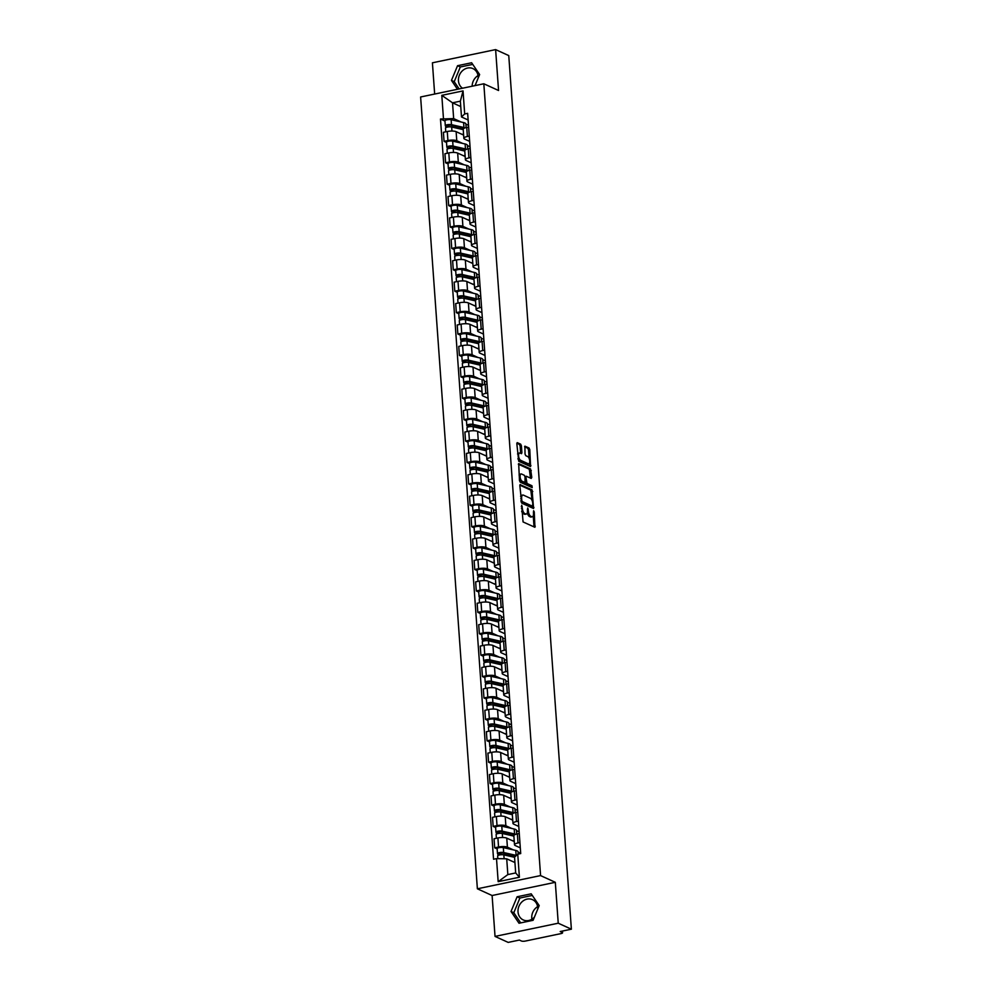 <?xml version="1.0" encoding="UTF-8"?>
<svg xmlns="http://www.w3.org/2000/svg" width="992" height="992" viewBox="0 0 992 992"><rect width="100%" height="100%" fill="white"/><g stroke="black" fill="none" stroke-linecap="round" stroke-linejoin="round"><path stroke-width="1.49" d="M521.68 505.25L523.069 521.941L534.924 527.285L534.254 511.897L533.609 510.731L533.485 513.335A4.489 1.922 78.2 0 1 532.332 516.782A4.489 1.922 78.2 0 1 531.724 516.696L530.745 516.249A4.489 1.922 78.2 0 1 528.364 510.992L527.707 507.991L527.459 510.582A4.489 1.922 78.2 0 1 526.306 514.03A4.489 1.922 78.2 0 1 525.686 513.943L524.718 513.509A4.489 1.922 78.2 0 1 522.338 508.251L521.68 505.25M531.886 919.2A11.148 9.61 114.5 0 1 531.762 918.121A11.148 9.61 114.5 0 1 537.614 906.651M534.428 917.116A11.148 9.61 114.5 0 1 523.255 919.944A11.148 9.61 114.5 0 1 518.022 911.859A11.148 9.61 114.5 0 1 522.462 901.418A11.148 9.61 114.5 0 1 532.518 899.657A11.148 9.61 114.5 0 1 537.751 907.742A11.148 9.61 114.5 0 1 537.763 909.044M462.52 88.226A11.148 9.61 114.5 0 1 458.453 80.798A11.148 9.61 114.5 0 1 462.892 70.358A11.148 9.61 114.5 0 1 472.936 68.597A11.148 9.61 114.5 0 1 478.169 76.682A11.148 9.61 114.5 0 1 478.194 77.984M521.408 445.805L520.664 444.156L517.192 442.643L516.832 443.722L518.717 461.255L530.571 466.6L529.802 449.624L529.046 447.987L524.904 446.152L525.028 454.038L525.772 455.675L527.744 456.568A3.757 1.612 78.2 0 1 529.666 460.412A3.757 1.612 78.2 0 1 528.761 463.847A3.757 1.612 78.2 0 1 528.252 463.785L520.577 460.276A3.757 1.612 78.2 0 1 518.642 456.444A3.757 1.612 78.2 0 1 519.548 452.997A3.757 1.612 78.2 0 1 520.056 453.071L521.532 453.679L521.891 452.6L521.408 445.805L520.143 446.065L519.399 444.416L516.844 443.263M555.309 882.31L492.106 895.516L495.033 936.411L558.236 923.205L555.309 882.31L540.578 875.589L483.823 83.774L498.554 90.495L495.616 49.6L508.76 55.589L571.38 929.194L560.195 931.525L562.241 932.468L562.142 931.128M558.236 923.205L571.38 929.194M520.391 484.555L519.833 485.609L521.718 503.142L533.572 508.499L532.059 489.874L520.031 484.629M519.473 480.562L518.692 463.586L530.559 468.931L531.786 477.375L531.228 478.429L526.306 476.247L525.946 477.326L527.012 483.476L531.948 485.72L532.208 487.63L520.217 482.199L519.473 480.562M472.155 86.217A11.148 9.61 114.5 0 1 478.045 75.59M495.033 936.411L508.177 942.4L519.362 940.056L521.408 940.999A2.864 0.781 175.9 0 0 525.264 941.073L561.038 933.596A2.864 0.781 175.9 0 0 562.563 932.79A2.864 0.781 175.9 0 0 562.241 932.468M492.106 895.516L477.375 888.795L420.62 96.98L483.823 83.774M495.616 49.6L432.413 62.806L434.657 94.054M520.304 847.85L515.245 845.544A6.572 1.786 -4.1 0 1 514.501 844.8A6.572 1.786 -4.1 0 1 518.022 842.94L519.932 842.543M514.265 841.551L506.763 838.128A6.572 1.786 175.9 0 0 497.91 837.955L498.554 847.007A6.572 1.786 -4.1 0 1 507.408 847.18L513.335 849.884M518.06 852.041L520.701 853.244M498.554 847.007L494.698 847.813L497.153 848.929M519.275 833.491L517.378 833.888A6.572 1.786 175.9 0 0 513.856 835.748L514.501 844.8M497.91 837.955L494.053 838.761L494.698 847.813M518.779 826.448L513.72 824.141A6.572 1.786 -4.1 0 1 512.963 823.385A6.572 1.786 -4.1 0 1 516.485 821.537L518.394 821.14M495.616 827.526L493.173 826.41L497.029 825.604A6.572 1.786 -4.1 0 1 505.87 825.778L511.798 828.469M516.522 830.626L519.163 831.829M517.75 812.076L515.84 812.473A6.572 1.786 175.9 0 0 512.318 814.333L512.963 823.385M512.74 820.136L505.226 816.714A6.572 1.786 175.9 0 0 496.372 816.54L492.516 817.346L493.173 826.41M517.241 805.033L512.182 802.726A6.572 1.786 -4.1 0 1 511.438 801.982A6.572 1.786 -4.1 0 1 514.96 800.122L516.857 799.726M494.09 806.124L491.635 804.996L495.492 804.19A6.572 1.786 -4.1 0 1 504.345 804.363L510.26 807.066M514.984 809.224L517.626 810.427M516.212 790.674L514.302 791.07A6.572 1.786 175.9 0 0 510.781 792.93L511.438 801.982M511.202 798.734L503.688 795.311A6.572 1.786 175.9 0 0 494.834 795.138L490.99 795.944L491.635 804.996M515.704 783.63L510.644 781.324A6.572 1.786 -4.1 0 1 509.9 780.58A6.572 1.786 -4.1 0 1 513.422 778.72L515.332 778.323M492.553 784.709L490.098 783.593L493.954 782.787A6.572 1.786 -4.1 0 1 502.808 782.961L508.722 785.652M513.447 787.809L516.088 789.012M514.674 769.259L512.777 769.668A6.572 1.786 175.9 0 0 509.256 771.516L509.9 780.58M509.665 777.331L502.163 773.896A6.572 1.786 175.9 0 0 493.309 773.735L489.453 774.541L490.098 783.593M514.166 762.216L509.107 759.909A6.572 1.786 -4.1 0 1 508.363 759.165A6.572 1.786 -4.1 0 1 511.884 757.318L513.794 756.908M491.015 763.307L488.56 762.191L492.416 761.385A6.572 1.786 -4.1 0 1 501.27 761.546L507.185 764.249M511.922 766.407L514.563 767.61M513.137 747.856L511.24 748.253A6.572 1.786 175.9 0 0 507.718 750.113L508.363 759.165M508.127 755.916L500.625 752.494A6.572 1.786 175.9 0 0 491.772 752.32L487.915 753.126L488.56 762.191M512.641 740.813L507.582 738.507A6.572 1.786 -4.1 0 1 506.825 737.763A6.572 1.786 -4.1 0 1 510.347 735.903L512.256 735.506M489.478 741.892L487.035 740.776L490.891 739.97A6.572 1.786 -4.1 0 1 499.732 740.144L505.66 742.847M510.384 744.992L513.025 746.207M511.612 726.454L509.702 726.851A6.572 1.786 175.9 0 0 506.18 728.698L506.825 737.763M506.602 734.514L499.088 731.079A6.572 1.786 175.9 0 0 490.234 730.918L486.378 731.724L487.035 740.776M511.103 719.411L506.044 717.092A6.572 1.786 -4.1 0 1 505.3 716.348A6.572 1.786 -4.1 0 1 508.822 714.5L510.719 714.104M487.952 720.49L485.497 719.374L489.354 718.568A6.572 1.786 -4.1 0 1 498.207 718.729L504.122 721.432M508.846 723.59L511.488 724.792M510.074 705.039L508.164 705.436A6.572 1.786 175.9 0 0 504.643 707.296L505.3 716.348M505.064 713.099L497.55 709.677A6.572 1.786 175.9 0 0 488.696 709.503L484.852 710.309L485.497 719.374M509.566 697.996L504.506 695.69A6.572 1.786 -4.1 0 1 503.762 694.946A6.572 1.786 -4.1 0 1 507.284 693.086L509.194 692.689M486.415 699.075L483.96 697.959L487.816 697.153A6.572 1.786 -4.1 0 1 496.67 697.326L502.584 700.03M507.309 702.187L509.95 703.39M508.536 683.637L506.639 684.034A6.572 1.786 175.9 0 0 503.118 685.881L503.762 694.946M503.527 691.697L496.025 688.274A6.572 1.786 175.9 0 0 487.171 688.101L483.315 688.907L483.96 697.959M508.028 676.594L502.969 674.287A6.572 1.786 -4.1 0 1 502.225 673.531A6.572 1.786 -4.1 0 1 505.746 671.683L507.656 671.286M484.877 677.672L482.422 676.556L486.278 675.75A6.572 1.786 -4.1 0 1 495.132 675.924L501.047 678.615M505.784 680.772L508.425 681.975M506.999 662.222L505.102 662.619A6.572 1.786 175.9 0 0 501.58 664.479L502.225 673.531M501.989 670.282L494.487 666.86A6.572 1.786 175.9 0 0 485.634 666.686L481.777 667.492L482.422 676.556M506.503 655.179L501.444 652.872A6.572 1.786 -4.1 0 1 500.687 652.128A6.572 1.786 -4.1 0 1 504.209 650.268L506.118 649.872M483.34 656.27L480.897 655.142L484.753 654.336A6.572 1.786 -4.1 0 1 493.594 654.509L499.522 657.212M504.246 659.37L506.887 660.573M505.474 640.82L503.564 641.216A6.572 1.786 175.9 0 0 500.042 643.076L500.687 652.128M500.464 648.88L492.95 645.457A6.572 1.786 175.9 0 0 484.096 645.284L480.24 646.09L480.897 655.142M504.965 633.776L499.906 631.47A6.572 1.786 -4.1 0 1 499.162 630.726A6.572 1.786 -4.1 0 1 502.684 628.866L504.581 628.469M481.814 634.855L479.359 633.739L483.216 632.933A6.572 1.786 -4.1 0 1 492.069 633.107L497.984 635.798M502.708 637.955L505.35 639.158M503.936 619.405L502.026 619.814A6.572 1.786 175.9 0 0 498.505 621.662L499.162 630.726M498.926 627.477L491.412 624.042A6.572 1.786 175.9 0 0 482.558 623.881L478.714 624.687L479.359 633.739M503.428 612.362L498.368 610.055A6.572 1.786 -4.1 0 1 497.624 609.311A6.572 1.786 -4.1 0 1 501.146 607.464L503.056 607.054M480.277 613.453L477.822 612.337L481.678 611.531A6.572 1.786 -4.1 0 1 490.532 611.692L496.446 614.395M501.171 616.553L503.812 617.756M502.398 598.002L500.501 598.399A6.572 1.786 175.9 0 0 496.98 600.259L497.624 609.311M497.389 606.062L489.887 602.64A6.572 1.786 175.9 0 0 481.033 602.466L477.177 603.272L477.822 612.337M501.89 590.959L496.831 588.653A6.572 1.786 -4.1 0 1 496.087 587.909A6.572 1.786 -4.1 0 1 499.608 586.049L501.518 585.652M478.739 592.038L476.284 590.922L480.14 590.116A6.572 1.786 -4.1 0 1 488.994 590.29L494.909 592.993M499.646 595.138L502.287 596.353M500.861 576.6L498.964 576.997A6.572 1.786 175.9 0 0 495.442 578.844L496.087 587.909M495.851 584.66L488.349 581.225A6.572 1.786 175.9 0 0 479.496 581.064L475.639 581.87L476.284 590.922M500.365 569.557L495.306 567.238A6.572 1.786 -4.1 0 1 494.549 566.494A6.572 1.786 -4.1 0 1 498.071 564.646L499.98 564.25M477.202 570.636L474.759 569.52L478.615 568.714A6.572 1.786 -4.1 0 1 487.456 568.875L493.384 571.578M498.108 573.736L500.749 574.938M499.336 555.185L497.426 555.582A6.572 1.786 175.9 0 0 493.904 557.442L494.549 566.494M494.326 563.245L486.812 559.823A6.572 1.786 175.9 0 0 477.958 559.649L474.102 560.455L474.759 569.52M498.827 548.142L493.768 545.836A6.572 1.786 -4.1 0 1 493.024 545.092A6.572 1.786 -4.1 0 1 496.546 543.232L498.443 542.835M475.676 549.221L473.221 548.105L477.078 547.299A6.572 1.786 -4.1 0 1 485.931 547.472L491.846 550.176M496.57 552.333L499.212 553.536M497.798 533.783L495.888 534.18A6.572 1.786 175.9 0 0 492.367 536.027L493.024 545.092M492.788 541.843L485.274 538.42A6.572 1.786 175.9 0 0 476.42 538.247L472.576 539.053L473.221 548.105M497.29 526.74L492.23 524.433A6.572 1.786 -4.1 0 1 491.486 523.677A6.572 1.786 -4.1 0 1 495.008 521.829L496.918 521.432M474.139 527.818L471.684 526.702L475.54 525.896A6.572 1.786 -4.1 0 1 484.394 526.07L490.308 528.761M495.033 530.918L497.674 532.121M496.26 512.368L494.363 512.765A6.572 1.786 175.9 0 0 490.842 514.625L491.486 523.677M491.251 520.428L483.749 517.006A6.572 1.786 175.9 0 0 474.895 516.832L471.039 517.638L471.684 526.702M495.752 505.325L490.693 503.018A6.572 1.786 -4.1 0 1 489.949 502.274A6.572 1.786 -4.1 0 1 493.47 500.414L495.38 500.018M472.601 506.416L470.146 505.288L474.002 504.482A6.572 1.786 -4.1 0 1 482.856 504.655L488.771 507.358M493.508 509.516L496.149 510.719M494.723 490.966L492.826 491.362A6.572 1.786 175.9 0 0 489.304 493.222L489.949 502.274M489.713 499.026L482.211 495.603A6.572 1.786 175.9 0 0 473.358 495.43L469.501 496.236L470.146 505.288M494.227 483.922L489.155 481.616A6.572 1.786 -4.1 0 1 488.411 480.872A6.572 1.786 -4.1 0 1 491.933 479.012L493.842 478.615M471.064 485.001L468.621 483.885L472.477 483.079A6.572 1.786 -4.1 0 1 481.318 483.253L487.246 485.944M491.97 488.101L494.611 489.304M493.198 469.551L491.288 469.96A6.572 1.786 175.9 0 0 487.766 471.808L488.411 480.872M488.188 477.623L480.674 474.188A6.572 1.786 175.9 0 0 471.82 474.027L467.964 474.833L468.621 483.885M492.689 462.508L487.63 460.201A6.572 1.786 -4.1 0 1 486.886 459.457A6.572 1.786 -4.1 0 1 490.408 457.61L492.305 457.2M469.538 463.599L467.083 462.483L470.94 461.677A6.572 1.786 -4.1 0 1 479.793 461.838L485.708 464.541M490.432 466.699L493.074 467.902M491.66 448.148L489.75 448.545A6.572 1.786 175.9 0 0 486.229 450.405L486.886 459.457M486.65 456.208L479.136 452.786A6.572 1.786 175.9 0 0 470.282 452.612L466.438 453.418L467.083 462.483M491.152 441.105L486.092 438.799A6.572 1.786 -4.1 0 1 485.348 438.055A6.572 1.786 -4.1 0 1 488.87 436.195L490.78 435.798M468.001 442.184L465.546 441.068L469.402 440.262A6.572 1.786 -4.1 0 1 478.256 440.436L484.17 443.139M488.895 445.284L491.536 446.499M490.122 426.746L488.225 427.143A6.572 1.786 175.9 0 0 484.704 428.99L485.348 438.055M485.113 434.806L477.611 431.371A6.572 1.786 175.9 0 0 468.757 431.21L464.901 432.016L465.546 441.068M489.614 419.703L484.555 417.384A6.572 1.786 -4.1 0 1 483.811 416.64A6.572 1.786 -4.1 0 1 487.332 414.792L489.242 414.396M466.463 420.782L464.008 419.666L467.864 418.86A6.572 1.786 -4.1 0 1 476.718 419.021L482.633 421.724M487.37 423.882L490.011 425.084M488.585 405.331L486.688 405.728A6.572 1.786 175.9 0 0 483.166 407.588L483.811 416.64M483.575 413.391L476.073 409.969A6.572 1.786 175.9 0 0 467.22 409.795L463.363 410.601L464.008 419.666M488.089 398.288L483.017 395.982A6.572 1.786 -4.1 0 1 482.273 395.238A6.572 1.786 -4.1 0 1 485.795 393.378L487.704 392.981M464.926 399.367L462.483 398.251L466.339 397.445A6.572 1.786 -4.1 0 1 475.18 397.618L481.108 400.322M485.832 402.479L488.473 403.682M487.06 383.929L485.15 384.326A6.572 1.786 175.9 0 0 481.628 386.173L482.273 395.238M482.05 391.989L474.536 388.566A6.572 1.786 175.9 0 0 465.682 388.393L461.826 389.199L462.483 398.251M486.551 376.886L481.492 374.579A6.572 1.786 -4.1 0 1 480.748 373.823A6.572 1.786 -4.1 0 1 484.27 371.975L486.167 371.578M463.4 377.964L460.945 376.848L464.802 376.042A6.572 1.786 -4.1 0 1 473.655 376.216L479.57 378.907M484.294 381.064L486.936 382.267M485.522 362.514L483.612 362.911A6.572 1.786 175.9 0 0 480.091 364.771L480.748 373.823M480.512 370.574L472.998 367.152A6.572 1.786 175.9 0 0 464.144 366.978L460.3 367.784L460.945 376.848M485.014 355.471L479.954 353.164A6.572 1.786 -4.1 0 1 479.21 352.42A6.572 1.786 -4.1 0 1 482.732 350.56L484.642 350.164M461.863 356.562L459.408 355.434L463.264 354.628A6.572 1.786 -4.1 0 1 472.118 354.801L478.032 357.504M482.757 359.662L485.398 360.865M483.984 341.112L482.087 341.508A6.572 1.786 175.9 0 0 478.566 343.368L479.21 352.42M478.975 349.172L471.473 345.749A6.572 1.786 175.9 0 0 462.619 345.576L458.763 346.382L459.408 355.434M483.476 334.068L478.417 331.762A6.572 1.786 -4.1 0 1 477.673 331.018A6.572 1.786 -4.1 0 1 481.194 329.158L483.104 328.761M460.325 335.147L457.87 334.031L461.726 333.225A6.572 1.786 -4.1 0 1 470.58 333.399L476.495 336.09M481.232 338.247L483.873 339.45M482.447 319.697L480.55 320.106A6.572 1.786 175.9 0 0 477.028 321.954L477.673 331.018M477.437 327.769L469.935 324.334A6.572 1.786 175.9 0 0 461.082 324.173L457.225 324.979L457.87 334.031M481.951 312.654L476.879 310.347A6.572 1.786 -4.1 0 1 476.135 309.603A6.572 1.786 -4.1 0 1 479.657 307.756L481.566 307.346M458.788 313.745L456.345 312.629L460.201 311.823A6.572 1.786 -4.1 0 1 469.042 311.984L474.97 314.687M479.694 316.845L482.335 318.048M480.922 298.294L479.012 298.691A6.572 1.786 175.9 0 0 475.49 300.551L476.135 309.603M475.912 306.354L468.398 302.932A6.572 1.786 175.9 0 0 459.544 302.758L455.688 303.564L456.345 312.629M480.413 291.251L475.354 288.945A6.572 1.786 -4.1 0 1 474.61 288.201A6.572 1.786 -4.1 0 1 478.132 286.341L480.029 285.944M457.262 292.33L454.807 291.214L458.664 290.408A6.572 1.786 -4.1 0 1 467.517 290.582L473.432 293.285M478.156 295.43L480.798 296.645M479.384 276.892L477.474 277.289A6.572 1.786 175.9 0 0 473.953 279.136L474.61 288.201M474.374 284.952L466.86 281.517A6.572 1.786 175.9 0 0 458.006 281.356L454.162 282.162L454.807 291.214M478.876 269.849L473.816 267.53A6.572 1.786 -4.1 0 1 473.072 266.786A6.572 1.786 -4.1 0 1 476.594 264.938L478.504 264.542M455.725 270.928L453.27 269.812L457.126 269.006A6.572 1.786 -4.1 0 1 465.98 269.167L471.894 271.87M476.619 274.028L479.26 275.23M477.846 255.477L475.949 255.874A6.572 1.786 175.9 0 0 472.428 257.734L473.072 266.786M472.837 263.537L465.335 260.115A6.572 1.786 175.9 0 0 456.481 259.941L452.625 260.747L453.27 269.812M477.338 248.434L472.279 246.128A6.572 1.786 -4.1 0 1 471.535 245.384A6.572 1.786 -4.1 0 1 475.056 243.524L476.966 243.127M454.187 249.513L451.732 248.397L455.588 247.591A6.572 1.786 -4.1 0 1 464.442 247.764L470.357 250.468M475.094 252.625L477.735 253.828M476.309 234.075L474.412 234.472A6.572 1.786 175.9 0 0 470.89 236.319L471.535 245.384M471.299 242.135L463.797 238.712A6.572 1.786 175.9 0 0 454.944 238.539L451.087 239.345L451.732 248.397M475.813 227.032L470.741 224.725A6.572 1.786 -4.1 0 1 469.997 223.969A6.572 1.786 -4.1 0 1 473.519 222.121L475.428 221.724M452.65 228.11L450.207 226.994L454.063 226.188A6.572 1.786 -4.1 0 1 462.904 226.362L468.832 229.053M473.556 231.21L476.197 232.413M474.784 212.66L472.874 213.057A6.572 1.786 175.9 0 0 469.352 214.917L469.997 223.969M469.774 220.72L462.26 217.298A6.572 1.786 175.9 0 0 453.406 217.124L449.55 217.93L450.207 226.994M474.275 205.617L469.216 203.31A6.572 1.786 -4.1 0 1 468.472 202.566A6.572 1.786 -4.1 0 1 471.994 200.706L473.891 200.31M451.124 206.708L448.669 205.58L452.526 204.774A6.572 1.786 -4.1 0 1 461.379 204.947L467.294 207.65M472.018 209.808L474.66 211.011M473.246 191.258L471.336 191.654A6.572 1.786 175.9 0 0 467.815 193.514L468.472 202.566M468.236 199.318L460.722 195.895A6.572 1.786 175.9 0 0 451.868 195.722L448.012 196.528L448.669 205.58M472.738 184.214L467.678 181.908A6.572 1.786 -4.1 0 1 466.934 181.164A6.572 1.786 -4.1 0 1 470.456 179.304L472.366 178.907M449.587 185.293L447.132 184.177L450.988 183.371A6.572 1.786 -4.1 0 1 459.842 183.545L465.756 186.236M470.481 188.393L473.122 189.596M471.708 169.843L469.811 170.252A6.572 1.786 175.9 0 0 466.29 172.1L466.934 181.164M466.699 177.903L459.197 174.48A6.572 1.786 175.9 0 0 450.343 174.319L446.487 175.125L447.132 184.177M471.2 162.8L466.141 160.493A6.572 1.786 -4.1 0 1 465.397 159.749A6.572 1.786 -4.1 0 1 468.918 157.902L470.828 157.492M448.049 163.891L445.594 162.775L449.45 161.969A6.572 1.786 -4.1 0 1 458.304 162.13L464.219 164.833M468.956 166.991L471.597 168.194M470.171 148.44L468.274 148.837A6.572 1.786 175.9 0 0 464.752 150.697L465.397 159.749M465.161 156.5L457.659 153.078A6.572 1.786 175.9 0 0 448.806 152.904L444.949 153.71L445.594 162.775M469.675 141.397L464.603 139.091A6.572 1.786 -4.1 0 1 463.859 138.347A6.572 1.786 -4.1 0 1 467.381 136.487L469.29 136.09M446.512 142.476L444.069 141.36L447.925 140.554A6.572 1.786 -4.1 0 1 456.766 140.728L462.694 143.431M467.418 145.576L470.059 146.779M468.646 127.038L466.736 127.435A6.572 1.786 175.9 0 0 463.214 129.282L463.859 138.347M463.636 135.098L456.122 131.663A6.572 1.786 175.9 0 0 447.268 131.502L443.412 132.308L444.069 141.36M514.935 862.556L506.714 858.812L507.842 874.584L515.679 872.948L514.55 857.175L517.75 854.174L520.713 853.554L467.654 113.336L464.69 113.956L461.491 116.957L460.362 101.172L452.526 102.808L453.654 118.594L461.156 122.016M517.75 854.174L519.399 877.226L498.17 881.665L496.508 858.613L506.714 858.812M453.654 118.594L440.485 119.015L493.545 859.233L496.508 858.613M443.449 118.395L441.8 95.344L463.041 90.904L464.69 113.956M540.578 875.589L477.375 888.795M517.117 896.768L511.029 911.474L519.014 923.242L533.101 920.303L539.202 905.584L531.204 893.817L517.117 896.768L519.895 898.033L513.806 912.739L520.701 922.895M475.032 85.61L479.632 74.536L471.634 62.756L457.548 65.708L451.459 80.414L457.473 89.28M460.747 106.566L452.526 102.808L441.8 95.344M468.137 119.995L461.491 116.957M465.88 124.174L468.522 125.376M444.986 121.074L440.485 119.015M519.399 877.226L515.679 872.948M498.17 881.665L507.842 874.584M460.362 101.172L463.041 90.904M532.307 895.429L519.895 898.033M513.806 912.739L511.029 911.474M472.738 64.381L460.325 66.972L454.224 81.679L459.147 88.933M454.224 81.679L451.459 80.414M460.325 66.972L457.548 65.708M521.68 511.302A4.489 1.922 78.2 0 0 523.454 513.769L524.718 513.509M526.306 514.03L525.041 514.302A4.489 1.922 78.2 0 1 524.433 514.216L523.454 513.769M527.31 512.703A4.489 1.922 78.2 0 0 529.48 516.522L530.745 516.249M532.332 516.782L531.067 517.043A4.489 1.922 78.2 0 1 530.46 516.956L529.48 516.522M534.018 526.926L533.25 515.741M532.183 500.774L530.794 490.147L519.845 485.15M532.667 508.14L532.58 506.292M521.78 500.439L522.3 501.58L532.543 506.255L532.791 503.564A4.489 1.922 78.2 0 0 530.398 498.306L523.404 495.12A4.489 1.922 78.2 0 0 522.796 495.033A4.489 1.922 78.2 0 0 521.631 498.48L521.78 500.439L520.912 500.613M531.526 506.466L521.036 501.853L522.3 501.58M522.796 495.033L521.532 495.293A4.489 1.922 78.2 0 0 520.602 496.335M518.345 464.206L529.294 469.191L530.559 468.931M530.509 478.094L529.294 469.191M525.066 482.484L525.76 483.736L530.683 485.993L531.948 485.72M531.204 487.208L530.683 485.993M521.594 474.027A3.757 1.612 78.2 0 0 521.085 473.965A3.757 1.612 78.2 0 0 520.18 477.4A3.757 1.612 78.2 0 0 522.114 481.232L525.004 482.496L525.041 476.904L524.297 475.267L521.594 474.027M521.085 473.965L519.82 474.226A3.757 1.612 78.2 0 0 519.076 475.019M519.399 479.558A3.757 1.612 78.2 0 0 520.85 481.504L522.114 481.232M523.9 482.658L520.85 481.504M520.614 453.332L520.143 446.065M519.548 452.997L518.283 453.27A3.757 1.612 78.2 0 0 517.564 453.989M517.911 458.688A3.757 1.612 78.2 0 0 519.312 460.536L520.577 460.276M528.761 463.847L527.496 464.12A3.757 1.612 78.2 0 1 526.988 464.045L519.312 460.536M529.145 458.428L528.538 449.897L527.794 448.248L524.557 446.772M529.666 466.252L529.48 463.128M515.691 856.096A6.721 1.823 175.9 0 0 514.749 855.811L502.312 852.971L497.897 854.038A3.571 0.967 175.9 0 1 497.488 853.628L497.141 848.693A3.571 0.967 175.9 0 1 499.373 847.614A3.571 0.967 175.9 0 1 503.316 847.602L515.766 850.429A8.581 2.331 175.9 0 1 518.035 851.83L518.196 854.075M516.398 855.439A8.581 2.331 175.9 0 0 516.113 855.377L503.676 852.537A3.571 0.967 175.9 0 0 499.72 852.562A3.571 0.967 175.9 0 0 497.488 853.628M515.369 856.133L514.575 855.761M499.633 854.943L499.509 853.281M514.563 857.311L503.837 854.868A3.571 0.967 175.9 0 0 499.894 854.893A3.571 0.967 175.9 0 0 497.662 855.96L497.848 858.638M514.91 862.259L513.62 861.961M497.996 855.501L497.897 854.038M514.526 834.88A6.721 1.823 175.9 0 0 513.224 834.396L500.774 831.569L496.36 832.623A3.571 0.967 175.9 0 1 495.963 832.226L495.603 827.278A3.571 0.967 175.9 0 1 497.835 826.212A3.571 0.967 175.9 0 1 501.778 826.187L514.228 829.027A8.581 2.331 175.9 0 1 516.51 830.416L516.77 834.024M515.741 834.322A8.581 2.331 175.9 0 0 514.575 833.962L502.138 831.135A3.571 0.967 175.9 0 0 498.182 831.147A3.571 0.967 175.9 0 0 495.963 832.226M514.092 834.669L513.893 835.524M513.831 834.718L513.038 834.359M498.096 833.528L497.972 831.866M513.881 836.107L502.299 833.466A3.571 0.967 175.9 0 0 498.356 833.478A3.571 0.967 175.9 0 0 496.124 834.557L496.397 838.265M514.24 841.042L512.083 840.559M496.471 834.098L496.36 832.623M512.988 813.465A6.721 1.823 175.9 0 0 511.686 812.994L499.236 810.154L494.822 811.22A3.571 0.967 175.9 0 1 494.425 810.811L494.066 805.876A3.571 0.967 175.9 0 1 496.298 804.81A3.571 0.967 175.9 0 1 500.253 804.785L512.69 807.624A8.581 2.331 175.9 0 1 514.972 809.013L515.232 812.622M514.216 812.919A8.581 2.331 175.9 0 0 513.05 812.56L500.6 809.72A3.571 0.967 175.9 0 0 496.657 809.745A3.571 0.967 175.9 0 0 494.425 810.811M512.566 813.254L512.356 814.11M512.294 813.316L511.5 812.956M496.558 812.126L496.446 810.464M512.343 814.692L500.774 812.051A3.571 0.967 175.9 0 0 496.818 812.076A3.571 0.967 175.9 0 0 494.586 813.142L494.859 816.862M512.703 819.64L510.558 819.144M494.934 812.684L494.822 811.22M511.45 792.062A6.721 1.823 175.9 0 0 510.148 791.591L497.711 788.752L493.297 789.806A3.571 0.967 175.9 0 1 492.888 789.409L492.528 784.461A3.571 0.967 175.9 0 1 494.76 783.395A3.571 0.967 175.9 0 1 498.716 783.37L511.153 786.21A8.581 2.331 175.9 0 1 513.434 787.598L513.695 791.207M512.678 791.504A8.581 2.331 175.9 0 0 511.512 791.157L499.063 788.318A3.571 0.967 175.9 0 0 495.12 788.33A3.571 0.967 175.9 0 0 492.888 789.409M511.029 791.852L510.818 792.707M510.756 791.901L509.962 791.542M495.02 790.723L494.909 789.049M510.806 793.29L499.236 790.649A3.571 0.967 175.9 0 0 495.281 790.674A3.571 0.967 175.9 0 0 493.061 791.74L493.322 795.46M511.165 798.225L509.02 797.742M493.396 791.281L493.297 789.806M509.913 770.648A6.721 1.823 175.9 0 0 508.611 770.176L496.174 767.337L491.759 768.403A3.571 0.967 175.9 0 1 491.35 767.994L491.003 763.059A3.571 0.967 175.9 0 1 493.235 761.992A3.571 0.967 175.9 0 1 497.178 761.968L509.628 764.807A8.581 2.331 175.9 0 1 511.897 766.196L512.157 769.804M511.14 770.102A8.581 2.331 175.9 0 0 509.975 769.742L497.538 766.903A3.571 0.967 175.9 0 0 493.582 766.928A3.571 0.967 175.9 0 0 491.35 767.994M509.491 770.437L509.28 771.305M509.231 770.499L508.437 770.139M493.495 769.308L493.371 767.647M509.28 771.875L497.699 769.234A3.571 0.967 175.9 0 0 493.756 769.259A3.571 0.967 175.9 0 0 491.524 770.325L491.784 774.045M509.628 776.823L507.482 776.327M491.858 769.866L491.759 768.403M508.388 749.245A6.721 1.823 175.9 0 0 507.086 748.774L494.636 745.934L490.222 747.001A3.571 0.967 175.9 0 1 489.825 746.592L489.465 741.644A3.571 0.967 175.9 0 1 491.697 740.578A3.571 0.967 175.9 0 1 495.64 740.565L508.09 743.392A8.581 2.331 175.9 0 1 510.372 744.781L510.632 748.39M509.603 748.687A8.581 2.331 175.9 0 0 508.437 748.34L496 745.5A3.571 0.967 175.9 0 0 492.044 745.525A3.571 0.967 175.9 0 0 489.825 746.592M507.954 749.034L507.755 749.89M507.693 749.084L506.9 748.724M491.958 747.906L491.834 746.232M507.743 750.473L496.161 747.832A3.571 0.967 175.9 0 0 492.218 747.856A3.571 0.967 175.9 0 0 489.986 748.923L490.246 752.643M508.102 755.408L505.945 754.924M490.333 748.464L490.222 747.001M506.85 727.83A6.721 1.823 175.9 0 0 505.548 727.359L493.098 724.532L488.684 725.586A3.571 0.967 175.9 0 1 488.287 725.177L487.928 720.242A3.571 0.967 175.9 0 1 490.16 719.175A3.571 0.967 175.9 0 1 494.115 719.15L506.552 721.99A8.581 2.331 175.9 0 1 508.834 723.379L509.094 726.987M508.078 727.285A8.581 2.331 175.9 0 0 506.912 726.925L494.462 724.086A3.571 0.967 175.9 0 0 490.519 724.11A3.571 0.967 175.9 0 0 488.287 725.177M506.428 727.632L506.218 728.488M506.156 727.682L505.362 727.322M490.42 726.491L490.308 724.83M506.205 729.058L494.636 726.429A3.571 0.967 175.9 0 0 490.68 726.442A3.571 0.967 175.9 0 0 488.448 727.52L488.721 731.228M506.565 734.006L504.42 733.51M488.796 727.062L488.684 725.586M505.312 706.428A6.721 1.823 175.9 0 0 504.01 705.957L491.573 703.117L487.159 704.184A3.571 0.967 175.9 0 1 486.75 703.774L486.39 698.839A3.571 0.967 175.9 0 1 488.622 697.76A3.571 0.967 175.9 0 1 492.578 697.748L505.015 700.575A8.581 2.331 175.9 0 1 507.296 701.976L507.557 705.585M506.54 705.882A8.581 2.331 175.9 0 0 505.374 705.523L492.925 702.683A3.571 0.967 175.9 0 0 488.982 702.708A3.571 0.967 175.9 0 0 486.75 703.774M504.891 706.217L504.68 707.073M504.618 706.279L503.824 705.907M488.882 705.089L488.771 703.427M504.668 707.656L493.098 705.014A3.571 0.967 175.9 0 0 489.143 705.039A3.571 0.967 175.9 0 0 486.923 706.106L487.184 709.826M505.027 712.591L502.882 712.107M487.258 705.647L487.159 704.184M503.775 685.026A6.721 1.823 175.9 0 0 502.473 684.542L490.036 681.715L485.621 682.769A3.571 0.967 175.9 0 1 485.212 682.372L484.865 677.424A3.571 0.967 175.9 0 1 487.097 676.358A3.571 0.967 175.9 0 1 491.04 676.333L503.477 679.173A8.581 2.331 175.9 0 1 505.759 680.562L506.019 684.17M505.002 684.468A8.581 2.331 175.9 0 0 503.837 684.108L491.4 681.281A3.571 0.967 175.9 0 0 487.444 681.293A3.571 0.967 175.9 0 0 485.212 682.372M503.353 684.815L503.142 685.67M503.093 684.864L502.299 684.505M487.357 683.674L487.233 682.012M503.142 686.253L491.561 683.612A3.571 0.967 175.9 0 0 487.618 683.624A3.571 0.967 175.9 0 0 485.386 684.703L485.646 688.411M503.49 691.188L501.344 690.705M485.72 684.244L485.621 682.769M502.25 663.611A6.721 1.823 175.9 0 0 500.948 663.14L488.498 660.3L484.084 661.366A3.571 0.967 175.9 0 1 483.687 660.957L483.327 656.022A3.571 0.967 175.9 0 1 485.559 654.956A3.571 0.967 175.9 0 1 489.502 654.931L501.952 657.77A8.581 2.331 175.9 0 1 504.234 659.159L504.494 662.768M503.465 663.065A8.581 2.331 175.9 0 0 502.299 662.706L489.862 659.866A3.571 0.967 175.9 0 0 485.906 659.891A3.571 0.967 175.9 0 0 483.687 660.957M501.816 663.4L501.617 664.256M501.555 663.462L500.762 663.102M485.82 662.272L485.696 660.61M501.605 664.838L490.023 662.197A3.571 0.967 175.9 0 0 486.08 662.222A3.571 0.967 175.9 0 0 483.848 663.288L484.108 667.008M501.964 669.786L499.807 669.29M484.195 662.83L484.084 661.366M500.712 642.208A6.721 1.823 175.9 0 0 499.41 641.737L486.96 638.898L482.546 639.952A3.571 0.967 175.9 0 1 482.149 639.555L481.79 634.607A3.571 0.967 175.9 0 1 484.022 633.541A3.571 0.967 175.9 0 1 487.977 633.516L500.414 636.356A8.581 2.331 175.9 0 1 502.696 637.744L502.956 641.353M501.94 641.65A8.581 2.331 175.9 0 0 500.774 641.303L488.324 638.464A3.571 0.967 175.9 0 0 484.381 638.476A3.571 0.967 175.9 0 0 482.149 639.555M500.29 641.998L500.08 642.853M500.018 642.047L499.224 641.688M484.282 640.869L484.17 639.195M500.067 643.436L488.498 640.795A3.571 0.967 175.9 0 0 484.542 640.82A3.571 0.967 175.9 0 0 482.31 641.886L482.583 645.606M500.427 648.371L498.282 647.888M482.658 641.427L482.546 639.952M499.174 620.794A6.721 1.823 175.9 0 0 497.872 620.322L485.435 617.483L481.021 618.549A3.571 0.967 175.9 0 1 480.612 618.14L480.252 613.205A3.571 0.967 175.9 0 1 482.484 612.138A3.571 0.967 175.9 0 1 486.44 612.114L498.877 614.953A8.581 2.331 175.9 0 1 501.158 616.342L501.419 619.95M500.402 620.248A8.581 2.331 175.9 0 0 499.236 619.888L486.787 617.049A3.571 0.967 175.9 0 0 482.844 617.074A3.571 0.967 175.9 0 0 480.612 618.14M498.753 620.583L498.542 621.451M498.48 620.645L497.686 620.285M482.744 619.454L482.633 617.793M498.53 622.021L486.96 619.38A3.571 0.967 175.9 0 0 483.005 619.405A3.571 0.967 175.9 0 0 480.773 620.471L481.046 624.191M498.889 626.969L496.744 626.473M481.12 620.012L481.021 618.549M497.637 599.391A6.721 1.823 175.9 0 0 496.335 598.92L483.898 596.08L479.483 597.147A3.571 0.967 175.9 0 1 479.074 596.738L478.727 591.79A3.571 0.967 175.9 0 1 480.959 590.724A3.571 0.967 175.9 0 1 484.902 590.699L497.339 593.538A8.581 2.331 175.9 0 1 499.621 594.927L499.881 598.536M498.864 598.833A8.581 2.331 175.9 0 0 497.699 598.486L485.262 595.646A3.571 0.967 175.9 0 0 481.306 595.671A3.571 0.967 175.9 0 0 479.074 596.738M497.215 599.18L497.004 600.036M496.955 599.23L496.161 598.87M481.219 598.052L481.095 596.378M497.004 600.619L485.423 597.978A3.571 0.967 175.9 0 0 481.48 598.002A3.571 0.967 175.9 0 0 479.248 599.069L479.508 602.789M497.352 605.554L495.206 605.07M479.582 598.61L479.483 597.147M496.112 577.976A6.721 1.823 175.9 0 0 494.81 577.505L482.36 574.666L477.946 575.732A3.571 0.967 175.9 0 1 477.549 575.323L477.189 570.388A3.571 0.967 175.9 0 1 479.421 569.321A3.571 0.967 175.9 0 1 483.364 569.296L495.814 572.136A8.581 2.331 175.9 0 1 498.096 573.525L498.356 577.133M497.327 577.431A8.581 2.331 175.9 0 0 496.161 577.071L483.724 574.232A3.571 0.967 175.9 0 0 479.768 574.256A3.571 0.967 175.9 0 0 477.549 575.323M495.678 577.778L495.467 578.634M495.417 577.828L494.624 577.468M479.682 576.637L479.558 574.976M495.467 579.204L483.885 576.575A3.571 0.967 175.9 0 0 479.942 576.588A3.571 0.967 175.9 0 0 477.71 577.666L477.97 581.374M495.826 584.152L493.669 583.656M478.057 577.208L477.946 575.732M494.574 556.574A6.721 1.823 175.9 0 0 493.272 556.103L480.822 553.263L476.408 554.33A3.571 0.967 175.9 0 1 476.011 553.92L475.652 548.985A3.571 0.967 175.9 0 1 477.884 547.906A3.571 0.967 175.9 0 1 481.839 547.894L494.276 550.721A8.581 2.331 175.9 0 1 496.558 552.122L496.818 555.731M495.802 556.028A8.581 2.331 175.9 0 0 494.636 555.669L482.186 552.829A3.571 0.967 175.9 0 0 478.243 552.854A3.571 0.967 175.9 0 0 476.011 553.92M494.152 556.363L493.942 557.219M493.88 556.425L493.086 556.053M478.144 555.235L478.032 553.573M493.929 557.802L482.36 555.16A3.571 0.967 175.9 0 0 478.404 555.185A3.571 0.967 175.9 0 0 476.172 556.252L476.445 559.972M494.289 562.737L492.144 562.253M476.52 555.793L476.408 554.33M493.036 535.172A6.721 1.823 175.9 0 0 491.734 534.688L479.297 531.861L474.883 532.915A3.571 0.967 175.9 0 1 474.474 532.518L474.114 527.57A3.571 0.967 175.9 0 1 476.346 526.504A3.571 0.967 175.9 0 1 480.302 526.479L492.739 529.319A8.581 2.331 175.9 0 1 495.02 530.708L495.281 534.316M494.264 534.614A8.581 2.331 175.9 0 0 493.098 534.254L480.649 531.427A3.571 0.967 175.9 0 0 476.706 531.439A3.571 0.967 175.9 0 0 474.474 532.518M492.615 534.961L492.404 535.816M492.342 535.01L491.548 534.651M476.606 533.82L476.495 532.158M492.392 536.399L480.822 533.758A3.571 0.967 175.9 0 0 476.867 533.77A3.571 0.967 175.9 0 0 474.635 534.849L474.908 538.557M492.751 541.334L490.606 540.851M474.982 534.39L474.883 532.915M491.499 513.757A6.721 1.823 175.9 0 0 490.197 513.286L477.76 510.446L473.345 511.512A3.571 0.967 175.9 0 1 472.936 511.103L472.589 506.168A3.571 0.967 175.9 0 1 474.821 505.089A3.571 0.967 175.9 0 1 478.764 505.077L491.201 507.916A8.581 2.331 175.9 0 1 493.483 509.305L493.743 512.914M492.726 513.211A8.581 2.331 175.9 0 0 491.561 512.852L479.124 510.012A3.571 0.967 175.9 0 0 475.168 510.037A3.571 0.967 175.9 0 0 472.936 511.103M491.077 513.546L490.866 514.402M490.817 513.608L490.023 513.248M475.081 512.418L474.957 510.756M490.866 514.984L479.285 512.343A3.571 0.967 175.9 0 0 475.342 512.368A3.571 0.967 175.9 0 0 473.11 513.434L473.37 517.154M491.214 519.932L489.068 519.436M473.444 512.976L473.345 511.512M489.974 492.354A6.721 1.823 175.9 0 0 488.672 491.883L476.222 489.044L471.808 490.098A3.571 0.967 175.9 0 1 471.398 489.701L471.051 484.753A3.571 0.967 175.9 0 1 473.283 483.687A3.571 0.967 175.9 0 1 477.226 483.662L489.676 486.502A8.581 2.331 175.9 0 1 491.958 487.89L492.218 491.499M491.189 491.796A8.581 2.331 175.9 0 0 490.023 491.437L477.586 488.61A3.571 0.967 175.9 0 0 473.63 488.622A3.571 0.967 175.9 0 0 471.398 489.701M489.54 492.144L489.329 492.999M489.279 492.193L488.486 491.834M473.544 491.015L473.42 489.341M489.329 493.582L477.747 490.941A3.571 0.967 175.9 0 0 473.804 490.966A3.571 0.967 175.9 0 0 471.572 492.032L471.832 495.752M489.688 498.517L487.531 498.034M471.919 491.573L471.808 490.098M488.436 470.94A6.721 1.823 175.9 0 0 487.134 470.468L474.684 467.629L470.27 468.695A3.571 0.967 175.9 0 1 469.873 468.286L469.514 463.351A3.571 0.967 175.9 0 1 471.746 462.284A3.571 0.967 175.9 0 1 475.701 462.26L488.138 465.099A8.581 2.331 175.9 0 1 490.42 466.488L490.68 470.096M489.664 470.394A8.581 2.331 175.9 0 0 488.498 470.034L476.048 467.195A3.571 0.967 175.9 0 0 472.105 467.22A3.571 0.967 175.9 0 0 469.873 468.286M488.014 470.729L487.804 471.597M487.742 470.791L486.948 470.431M472.006 469.6L471.894 467.939M487.791 472.167L476.222 469.526A3.571 0.967 175.9 0 0 472.266 469.551A3.571 0.967 175.9 0 0 470.034 470.617L470.307 474.337M488.151 477.115L486.006 476.619M470.382 470.158L470.27 468.695M486.898 449.537A6.721 1.823 175.9 0 0 485.596 449.066L473.159 446.226L468.745 447.28A3.571 0.967 175.9 0 1 468.336 446.884L467.976 441.936A3.571 0.967 175.9 0 1 470.208 440.87A3.571 0.967 175.9 0 1 474.164 440.845L486.601 443.684A8.581 2.331 175.9 0 1 488.882 445.073L489.143 448.682M488.126 448.979A8.581 2.331 175.9 0 0 486.96 448.632L474.511 445.792A3.571 0.967 175.9 0 0 470.568 445.817A3.571 0.967 175.9 0 0 468.336 446.884M486.477 449.326L486.266 450.182M486.204 449.376L485.41 449.016M470.468 448.198L470.357 446.524M486.254 450.765L474.684 448.124A3.571 0.967 175.9 0 0 470.729 448.148A3.571 0.967 175.9 0 0 468.497 449.215L468.77 452.935M486.613 455.7L484.468 455.216M468.844 448.756L468.745 447.28M485.361 428.122A6.721 1.823 175.9 0 0 484.059 427.651L471.622 424.812L467.207 425.878A3.571 0.967 175.9 0 1 466.798 425.469L466.451 420.534A3.571 0.967 175.9 0 1 468.683 419.467A3.571 0.967 175.9 0 1 472.626 419.442L485.063 422.282A8.581 2.331 175.9 0 1 487.345 423.671L487.605 427.279M486.588 427.577A8.581 2.331 175.9 0 0 485.423 427.217L472.986 424.378A3.571 0.967 175.9 0 0 469.03 424.402A3.571 0.967 175.9 0 0 466.798 425.469M484.939 427.924L484.728 428.78M484.679 427.974L483.885 427.614M468.943 426.783L468.819 425.122M484.728 429.35L473.147 426.721A3.571 0.967 175.9 0 0 469.204 426.734A3.571 0.967 175.9 0 0 466.972 427.812L467.232 431.52M485.076 434.298L482.93 433.802M467.306 427.354L467.207 425.878M483.836 406.72A6.721 1.823 175.9 0 0 482.534 406.249L470.084 403.409L465.67 404.476A3.571 0.967 175.9 0 1 465.26 404.066L464.913 399.131A3.571 0.967 175.9 0 1 467.145 398.052A3.571 0.967 175.9 0 1 471.088 398.04L483.538 400.867A8.581 2.331 175.9 0 1 485.82 402.268L486.08 405.877M485.051 406.174A8.581 2.331 175.9 0 0 483.885 405.815L471.448 402.975A3.571 0.967 175.9 0 0 467.492 403A3.571 0.967 175.9 0 0 465.26 404.066M483.402 406.509L483.191 407.365M483.141 406.571L482.348 406.199M467.406 405.381L467.282 403.719M483.191 407.948L471.609 405.306A3.571 0.967 175.9 0 0 467.666 405.331A3.571 0.967 175.9 0 0 465.434 406.398L465.694 410.118M483.538 412.883L481.393 412.399M465.781 405.939L465.67 404.476M482.298 385.318A6.721 1.823 175.9 0 0 480.996 384.834L468.546 382.007L464.132 383.061A3.571 0.967 175.9 0 1 463.735 382.664L463.376 377.716A3.571 0.967 175.9 0 1 465.608 376.65A3.571 0.967 175.9 0 1 469.551 376.625L482 379.465A8.581 2.331 175.9 0 1 484.282 380.854L484.542 384.462M483.526 384.76A8.581 2.331 175.9 0 0 482.36 384.4L469.91 381.573A3.571 0.967 175.9 0 0 465.967 381.585A3.571 0.967 175.9 0 0 463.735 382.664M481.876 385.107L481.666 385.962M481.604 385.156L480.81 384.797M465.868 383.966L465.744 382.304M481.653 386.545L470.084 383.904A3.571 0.967 175.9 0 0 466.128 383.916A3.571 0.967 175.9 0 0 463.896 384.995L464.169 388.703M482.013 391.48L479.868 390.997M464.244 384.536L464.132 383.061M480.76 363.903A6.721 1.823 175.9 0 0 479.458 363.432L467.021 360.592L462.607 361.658A3.571 0.967 175.9 0 1 462.198 361.249L461.838 356.314A3.571 0.967 175.9 0 1 464.07 355.235A3.571 0.967 175.9 0 1 468.026 355.223L480.463 358.062A8.581 2.331 175.9 0 1 482.744 359.451L483.005 363.06M481.988 363.357A8.581 2.331 175.9 0 0 480.822 362.998L468.373 360.158A3.571 0.967 175.9 0 0 464.43 360.183A3.571 0.967 175.9 0 0 462.198 361.249M480.339 363.692L480.128 364.548M480.066 363.754L479.272 363.394M464.33 362.564L464.219 360.902M480.116 365.13L468.546 362.489A3.571 0.967 175.9 0 0 464.591 362.514A3.571 0.967 175.9 0 0 462.359 363.58L462.632 367.3M480.475 370.078L478.33 369.582M462.706 363.122L462.607 361.658M479.223 342.5A6.721 1.823 175.9 0 0 477.921 342.029L465.484 339.19L461.069 340.244A3.571 0.967 175.9 0 1 460.66 339.847L460.313 334.899A3.571 0.967 175.9 0 1 462.545 333.833A3.571 0.967 175.9 0 1 466.488 333.808L478.925 336.648A8.581 2.331 175.9 0 1 481.207 338.036L481.467 341.645M480.45 341.942A8.581 2.331 175.9 0 0 479.285 341.583L466.848 338.756A3.571 0.967 175.9 0 0 462.892 338.768A3.571 0.967 175.9 0 0 460.66 339.847M478.801 342.29L478.59 343.145M478.541 342.339L477.747 341.98M462.805 341.161L462.681 339.487M478.59 343.728L467.009 341.087A3.571 0.967 175.9 0 0 463.066 341.112A3.571 0.967 175.9 0 0 460.834 342.178L461.094 345.898M478.938 348.663L476.792 348.18M461.168 341.719L461.069 340.244M477.698 321.086A6.721 1.823 175.9 0 0 476.396 320.614L463.946 317.775L459.532 318.841A3.571 0.967 175.9 0 1 459.122 318.432L458.775 313.497A3.571 0.967 175.9 0 1 461.007 312.43A3.571 0.967 175.9 0 1 464.95 312.406L477.4 315.245A8.581 2.331 175.9 0 1 479.682 316.634L479.942 320.242M478.913 320.54A8.581 2.331 175.9 0 0 477.747 320.18L465.31 317.341A3.571 0.967 175.9 0 0 461.354 317.366A3.571 0.967 175.9 0 0 459.122 318.432M477.264 320.875L477.053 321.743M477.003 320.937L476.21 320.577M461.268 319.746L461.144 318.085M477.053 322.313L465.471 319.672A3.571 0.967 175.9 0 0 461.528 319.697A3.571 0.967 175.9 0 0 459.296 320.763L459.556 324.483M477.4 327.261L475.255 326.765M459.643 320.304L459.532 318.841M476.16 299.683A6.721 1.823 175.9 0 0 474.858 299.212L462.408 296.372L457.994 297.426A3.571 0.967 175.9 0 1 457.597 297.03L457.238 292.082A3.571 0.967 175.9 0 1 459.47 291.016A3.571 0.967 175.9 0 1 463.413 290.991L475.862 293.83A8.581 2.331 175.9 0 1 478.144 295.219L478.404 298.828M477.375 299.125A8.581 2.331 175.9 0 0 476.222 298.778L463.772 295.938A3.571 0.967 175.9 0 0 459.829 295.963A3.571 0.967 175.9 0 0 457.597 297.03M475.738 299.472L475.528 300.328M475.466 299.522L474.672 299.162M459.73 298.344L459.606 296.67M475.515 300.911L463.946 298.27A3.571 0.967 175.9 0 0 459.99 298.294A3.571 0.967 175.9 0 0 457.758 299.361L458.031 303.081M475.875 305.846L473.73 305.362M458.106 298.902L457.994 297.426M474.622 278.268A6.721 1.823 175.9 0 0 473.32 277.797L460.883 274.958L456.469 276.024A3.571 0.967 175.9 0 1 456.06 275.615L455.7 270.68A3.571 0.967 175.9 0 1 457.932 269.613A3.571 0.967 175.9 0 1 461.888 269.588L474.325 272.428A8.581 2.331 175.9 0 1 476.606 273.817L476.867 277.425M475.85 277.723A8.581 2.331 175.9 0 0 474.684 277.363L462.235 274.524A3.571 0.967 175.9 0 0 458.292 274.548A3.571 0.967 175.9 0 0 456.06 275.615M474.201 278.07L473.99 278.926M473.928 278.12L473.134 277.76M458.192 276.929L458.081 275.268M473.978 279.496L462.408 276.867A3.571 0.967 175.9 0 0 458.453 276.88A3.571 0.967 175.9 0 0 456.221 277.958L456.494 281.666M474.337 284.444L472.192 283.948M456.568 277.5L456.469 276.024M473.085 256.866A6.721 1.823 175.9 0 0 471.783 256.395L459.346 253.555L454.931 254.622A3.571 0.967 175.9 0 1 454.522 254.212L454.175 249.277A3.571 0.967 175.9 0 1 456.407 248.198A3.571 0.967 175.9 0 1 460.35 248.186L472.787 251.013A8.581 2.331 175.9 0 1 475.069 252.414L475.329 256.023M474.312 256.32A8.581 2.331 175.9 0 0 473.147 255.961L460.71 253.121A3.571 0.967 175.9 0 0 456.754 253.146A3.571 0.967 175.9 0 0 454.522 254.212M472.663 256.655L472.452 257.511M472.403 256.717L471.609 256.345M456.667 255.527L456.543 253.865M472.452 258.094L460.871 255.452A3.571 0.967 175.9 0 0 456.928 255.477A3.571 0.967 175.9 0 0 454.696 256.544L454.956 260.264M472.8 263.029L470.654 262.545M455.03 256.085L454.931 254.622M471.56 235.464A6.721 1.823 175.9 0 0 470.258 234.98L457.808 232.153L453.394 233.207A3.571 0.967 175.9 0 1 452.984 232.81L452.637 227.862A3.571 0.967 175.9 0 1 454.869 226.796A3.571 0.967 175.9 0 1 458.812 226.771L471.262 229.611A8.581 2.331 175.9 0 1 473.544 231L473.804 234.608M472.775 234.906A8.581 2.331 175.9 0 0 471.609 234.546L459.172 231.719A3.571 0.967 175.9 0 0 455.216 231.731A3.571 0.967 175.9 0 0 452.984 232.81M471.126 235.253L470.915 236.108M470.865 235.302L470.072 234.943M455.13 234.112L455.006 232.45M470.915 236.691L459.333 234.05A3.571 0.967 175.9 0 0 455.39 234.062A3.571 0.967 175.9 0 0 453.158 235.141L453.418 238.849M471.262 241.626L469.117 241.13M453.505 234.682L453.394 233.207M470.022 214.049A6.721 1.823 175.9 0 0 468.72 213.578L456.27 210.738L451.856 211.804A3.571 0.967 175.9 0 1 451.459 211.395L451.1 206.46A3.571 0.967 175.9 0 1 453.332 205.381A3.571 0.967 175.9 0 1 457.275 205.369L469.724 208.196A8.581 2.331 175.9 0 1 472.006 209.597L472.266 213.206M471.237 213.503A8.581 2.331 175.9 0 0 470.084 213.144L457.634 210.304A3.571 0.967 175.9 0 0 453.691 210.329A3.571 0.967 175.9 0 0 451.459 211.395M469.6 213.838L469.39 214.694M469.328 213.9L468.534 213.54M453.592 212.71L453.468 211.048M469.377 215.276L457.808 212.635A3.571 0.967 175.9 0 0 453.852 212.66A3.571 0.967 175.9 0 0 451.62 213.726L451.893 217.446M469.737 220.224L467.592 219.728M451.968 213.268L451.856 211.804M468.484 192.646A6.721 1.823 175.9 0 0 467.182 192.163L454.745 189.336L450.331 190.39A3.571 0.967 175.9 0 1 449.922 189.993L449.562 185.045A3.571 0.967 175.9 0 1 451.794 183.979A3.571 0.967 175.9 0 1 455.75 183.954L468.187 186.794A8.581 2.331 175.9 0 1 470.468 188.182L470.729 191.791M469.712 192.088A8.581 2.331 175.9 0 0 468.546 191.729L456.097 188.902A3.571 0.967 175.9 0 0 452.154 188.914A3.571 0.967 175.9 0 0 449.922 189.993M468.063 192.436L467.852 193.291M467.79 192.485L466.996 192.126M452.054 191.307L451.943 189.633M467.84 193.874L456.27 191.233A3.571 0.967 175.9 0 0 452.315 191.258A3.571 0.967 175.9 0 0 450.083 192.324L450.356 196.044M468.199 198.809L466.054 198.326M450.43 191.865L450.331 190.39M466.947 171.232A6.721 1.823 175.9 0 0 465.645 170.76L453.208 167.921L448.793 168.987A3.571 0.967 175.9 0 1 448.384 168.578L448.037 163.643A3.571 0.967 175.9 0 1 450.269 162.576A3.571 0.967 175.9 0 1 454.212 162.552L466.649 165.391A8.581 2.331 175.9 0 1 468.931 166.78L469.191 170.388M468.174 170.686A8.581 2.331 175.9 0 0 467.009 170.326L454.572 167.487A3.571 0.967 175.9 0 0 450.616 167.512A3.571 0.967 175.9 0 0 448.384 168.578M466.525 171.021L466.314 171.889M466.265 171.083L465.471 170.723M450.529 169.892L450.405 168.231M466.314 172.459L454.733 169.818A3.571 0.967 175.9 0 0 450.79 169.843A3.571 0.967 175.9 0 0 448.558 170.909L448.818 174.629M466.662 177.407L464.516 176.911M448.892 170.45L448.793 168.987M465.422 149.829A6.721 1.823 175.9 0 0 464.12 149.358L451.67 146.518L447.256 147.572A3.571 0.967 175.9 0 1 446.846 147.176L446.499 142.228A3.571 0.967 175.9 0 1 448.731 141.162A3.571 0.967 175.9 0 1 452.674 141.137L465.124 143.976A8.581 2.331 175.9 0 1 467.406 145.365L467.666 148.974M466.637 149.271A8.581 2.331 175.9 0 0 465.471 148.924L453.034 146.084A3.571 0.967 175.9 0 0 449.078 146.109A3.571 0.967 175.9 0 0 446.846 147.176M464.988 149.618L464.777 150.474M464.727 149.668L463.934 149.308M448.992 148.49L448.868 146.816M464.777 151.057L453.195 148.416A3.571 0.967 175.9 0 0 449.252 148.44A3.571 0.967 175.9 0 0 447.02 149.507L447.28 153.227M465.124 155.992L462.979 155.508M447.367 149.048L447.256 147.572M463.884 128.414A6.721 1.823 175.9 0 0 462.582 127.943L450.132 125.104L445.718 126.17A3.571 0.967 175.9 0 1 445.321 125.761L444.962 120.826A3.571 0.967 175.9 0 1 447.194 119.759A3.571 0.967 175.9 0 1 451.137 119.734L463.586 122.574A8.581 2.331 175.9 0 1 465.868 123.963L466.128 127.571M465.099 127.869A8.581 2.331 175.9 0 0 463.934 127.509L451.496 124.67A3.571 0.967 175.9 0 0 447.553 124.694A3.571 0.967 175.9 0 0 445.321 125.761M463.462 128.216L463.252 129.072M463.19 128.266L462.396 127.906M447.454 127.075L447.33 125.414M463.239 129.642L451.67 127.013A3.571 0.967 175.9 0 0 447.714 127.026A3.571 0.967 175.9 0 0 445.482 128.104L445.755 131.812M463.599 134.59L461.454 134.094M445.83 127.646L445.718 126.17M448.806 152.904L449.45 161.969M450.343 174.319L450.988 183.371M451.868 195.722L452.526 204.774M453.406 217.124L454.063 226.188M454.944 238.539L455.588 247.591M456.481 259.941L457.126 269.006M458.006 281.356L458.664 290.408M459.544 302.758L460.201 311.823M461.082 324.173L461.726 333.225M462.619 345.576L463.264 354.628M464.144 366.978L464.802 376.042M465.682 388.393L466.339 397.445M467.22 409.795L467.864 418.86M468.757 431.21L469.402 440.262M470.282 452.612L470.94 461.677M471.82 474.027L472.477 483.079M473.358 495.43L474.002 504.482M474.895 516.832L475.54 525.896M476.42 538.247L477.078 547.299M477.958 559.649L478.615 568.714M479.496 581.064L480.14 590.116M481.033 602.466L481.678 611.531M482.558 623.881L483.216 632.933M484.096 645.284L484.753 654.336M485.634 666.686L486.278 675.75M487.171 688.101L487.816 697.153M488.696 709.503L489.354 718.568M490.234 730.918L490.891 739.97M491.772 752.32L492.416 761.385M493.309 773.735L493.954 782.787M494.834 795.138L495.492 804.19M496.372 816.54L497.029 825.604M447.268 131.502L447.925 140.554M456.122 131.663L456.766 140.728M457.659 153.078L458.304 162.13M468.274 148.837L468.918 157.902M459.197 174.48L459.842 183.545M469.811 170.252L470.456 179.304M460.722 195.895L461.379 204.947M471.336 191.654L471.994 200.706M462.26 217.298L462.904 226.362M472.874 213.057L473.519 222.121M463.797 238.712L464.442 247.764M474.412 234.472L475.056 243.524M465.335 260.115L465.98 269.167M475.949 255.874L476.594 264.938M466.86 281.517L467.517 290.582M477.474 277.289L478.132 286.341M468.398 302.932L469.042 311.984M479.012 298.691L479.657 307.756M469.935 324.334L470.58 333.399M480.55 320.106L481.194 329.158M471.473 345.749L472.118 354.801M482.087 341.508L482.732 350.56M472.998 367.152L473.655 376.216M483.612 362.911L484.27 371.975M474.536 388.566L475.18 397.618M485.15 384.326L485.795 393.378M476.073 409.969L476.718 419.021M486.688 405.728L487.332 414.792M477.611 431.371L478.256 440.436M488.225 427.143L488.87 436.195M479.136 452.786L479.793 461.838M489.75 448.545L490.408 457.61M480.674 474.188L481.318 483.253M491.288 469.96L491.933 479.012M482.211 495.603L482.856 504.655M492.826 491.362L493.47 500.414M483.749 517.006L484.394 526.07M494.363 512.765L495.008 521.829M485.274 538.42L485.931 547.472M495.888 534.18L496.546 543.232M486.812 559.823L487.456 568.875M497.426 555.582L498.071 564.646M488.349 581.225L488.994 590.29M498.964 576.997L499.608 586.049M489.887 602.64L490.532 611.692M500.501 598.399L501.146 607.464M491.412 624.042L492.069 633.107M502.026 619.814L502.684 628.866M492.95 645.457L493.594 654.509M503.564 641.216L504.209 650.268M494.487 666.86L495.132 675.924M505.102 662.619L505.746 671.683M496.025 688.274L496.67 697.326M506.639 684.034L507.284 693.086M497.55 709.677L498.207 718.729M508.164 705.436L508.822 714.5M499.088 731.079L499.732 740.144M509.702 726.851L510.347 735.903M500.625 752.494L501.27 761.546M511.24 748.253L511.884 757.318M502.163 773.896L502.808 782.961M512.777 769.668L513.422 778.72M503.688 795.311L504.345 804.363M514.302 791.07L514.96 800.122M505.226 816.714L505.87 825.778M515.84 812.473L516.485 821.537M506.763 838.128L507.408 847.18M517.378 833.888L518.022 842.94M466.736 127.435L467.381 136.487M521.47 508.425L522.338 508.251M524.433 514.216L525.686 513.943M527.372 509.33L528.228 509.144M527.484 511.178L528.364 510.992M530.46 516.956L531.724 516.696M533.398 512.07L534.254 511.897M534.018 526.467L535.283 526.206M521.333 506.577L522.201 506.391M530.794 490.147L532.059 489.874M531.538 491.784L532.803 491.524M532.679 507.681L533.944 507.42M531.278 506.515L532.543 506.255M520.775 498.666L521.631 498.48M530.038 470.84L531.303 470.58M530.522 477.636L531.786 477.375M525.09 477.499L525.946 477.326M525.338 482.025L526.268 481.839M525.76 483.736L527.012 483.476M523.553 482.732L524.818 482.472M520.626 452.873L521.891 452.6M526.988 464.045L528.252 463.785M527.794 448.248L529.046 447.987M528.538 449.897L529.802 449.624M529.666 465.794L530.931 465.521M519.399 444.416L520.664 444.156M516.113 855.377L515.766 850.429M503.676 852.537L503.316 847.602M504.122 858.762L503.837 854.868M514.575 833.962L514.228 829.027M502.138 831.135L501.778 826.187M502.597 837.496L502.299 833.466M513.05 812.56L512.69 807.624M500.6 809.72L500.253 804.785M501.059 816.094L500.774 812.051M511.512 791.157L511.153 786.21M499.063 788.318L498.716 783.37M499.522 794.679L499.236 790.649M509.975 769.742L509.628 764.807M497.538 766.903L497.178 761.968M497.984 773.276L497.699 769.234M508.437 748.34L508.09 743.392M496 745.5L495.64 740.565M496.459 751.862L496.161 747.832M506.912 726.925L506.552 721.99M494.462 724.086L494.115 719.15M494.921 730.459L494.636 726.429M505.374 705.523L505.015 700.575M492.925 702.683L492.578 697.748M493.384 709.044L493.098 705.014M503.837 684.108L503.477 679.173M491.4 681.281L491.04 676.333M491.846 687.642L491.561 683.612M502.299 662.706L501.952 657.77M489.862 659.866L489.502 654.931M490.321 666.24L490.023 662.197M500.774 641.303L500.414 636.356M488.324 638.464L487.977 633.516M488.783 644.825L488.498 640.795M499.236 619.888L498.877 614.953M486.787 617.049L486.44 612.114M487.246 623.422L486.96 619.38M497.699 598.486L497.339 593.538M485.262 595.646L484.902 590.699M485.708 602.008L485.423 597.978M496.161 577.071L495.814 572.136M483.724 574.232L483.364 569.296M484.183 580.605L483.885 576.575M494.636 555.669L494.276 550.721M482.186 552.829L481.839 547.894M482.645 559.19L482.36 555.16M493.098 534.254L492.739 529.319M480.649 531.427L480.302 526.479M481.108 537.788L480.822 533.758M491.561 512.852L491.201 507.916M479.124 510.012L478.764 505.077M479.57 516.386L479.285 512.343M490.023 491.437L489.676 486.502M477.586 488.61L477.226 483.662M478.045 494.971L477.747 490.941M488.498 470.034L488.138 465.099M476.048 467.195L475.701 462.26M476.507 473.568L476.222 469.526M486.96 448.632L486.601 443.684M474.511 445.792L474.164 440.845M474.97 452.154L474.684 448.124M485.423 427.217L485.063 422.282M472.986 424.378L472.626 419.442M473.432 430.751L473.147 426.721M483.885 405.815L483.538 400.867M471.448 402.975L471.088 398.04M471.907 409.336L471.609 405.306M482.36 384.4L482 379.465M469.91 381.573L469.551 376.625M470.369 387.934L470.084 383.904M480.822 362.998L480.463 358.062M468.373 360.158L468.026 355.223M468.832 366.532L468.546 362.489M479.285 341.583L478.925 336.648M466.848 338.756L466.488 333.808M467.294 345.117L467.009 341.087M477.747 320.18L477.4 315.245M465.31 317.341L464.95 312.406M465.769 323.714L465.471 319.672M476.222 298.778L475.862 293.83M463.772 295.938L463.413 290.991M464.231 302.3L463.946 298.27M474.684 277.363L474.325 272.428M462.235 274.524L461.888 269.588M462.694 280.897L462.408 276.867M473.147 255.961L472.787 251.013M460.71 253.121L460.35 248.186M461.156 259.482L460.871 255.452M471.609 234.546L471.262 229.611M459.172 231.719L458.812 226.771M459.631 238.08L459.333 234.05M470.084 213.144L469.724 208.196M457.634 210.304L457.275 205.369M458.093 216.678L457.808 212.635M468.546 191.729L468.187 186.794M456.097 188.902L455.75 183.954M456.556 195.263L456.27 191.233M467.009 170.326L466.649 165.391M454.572 167.487L454.212 162.552M455.018 173.86L454.733 169.818M465.471 148.924L465.124 143.976M453.034 146.084L452.674 141.137M453.493 152.446L453.195 148.416M463.934 127.509L463.586 122.574M451.496 124.67L451.137 119.734M451.955 131.043L451.67 127.013M562.439 931.066L562.563 932.79M531.402 506.54L532.667 506.28M525.053 476.507L526.306 476.247M523.739 482.757L525.004 482.496"/></g></svg>
